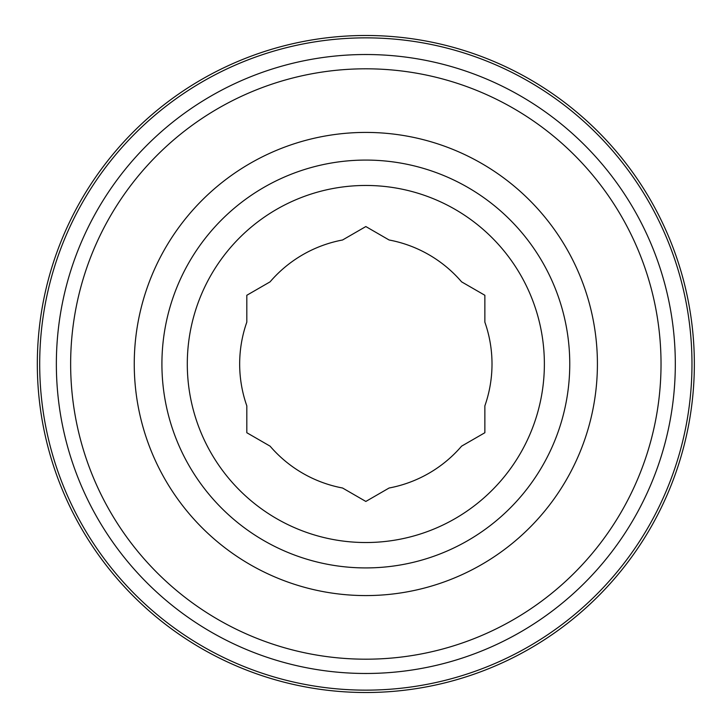 <?xml version="1.0" encoding="UTF-8"?>
<svg xmlns="http://www.w3.org/2000/svg" width="728" height="728" viewBox="0 0 728 728"><rect width="100%" height="100%" fill="white"/><g stroke="black" fill="none" stroke-linecap="round" stroke-linejoin="round"><path stroke-width="1.09" d="M246.81 405.851A126.172 126.172 0 0 1 246.81 322.149L246.81 295.277L270.079 281.845A126.172 126.172 0 0 1 342.56 239.994L365.838 226.554L389.107 239.994A126.172 126.172 0 0 1 461.588 281.845L484.866 295.277L484.866 322.149A126.172 126.172 0 0 1 484.866 405.851L484.866 432.723L461.588 446.155A126.172 126.172 0 0 1 389.107 488.006L365.838 501.446L342.56 488.006A126.172 126.172 0 0 1 270.079 446.155L246.81 432.723L246.81 405.851M39.694 364A326.135 326.135 0 0 1 528.901 81.554A326.135 326.135 0 0 1 528.901 646.446A326.135 326.135 0 0 1 39.694 364M37.319 364A328.519 328.519 0 0 1 530.093 79.498A328.519 328.519 0 0 1 530.093 648.502A328.519 328.519 0 0 1 37.319 364M161.916 364A203.922 203.922 0 0 1 467.795 187.396A203.922 203.922 0 0 1 467.795 540.604A203.922 203.922 0 0 1 161.916 364M187.296 364A178.542 178.542 0 0 1 395.868 188.006A178.542 178.542 0 0 1 534.27 423.214A178.542 178.542 0 0 1 187.296 364M134.252 364A231.586 231.586 0 0 1 481.627 163.445A231.586 231.586 0 0 1 481.627 564.555A231.586 231.586 0 0 1 134.252 364M70.643 364A295.195 295.195 0 0 1 513.431 108.354A295.195 295.195 0 0 1 513.431 619.646A295.195 295.195 0 0 1 70.643 364M56.356 364A309.473 309.473 0 0 1 520.575 95.987A309.473 309.473 0 0 1 520.575 632.013A309.473 309.473 0 0 1 56.356 364"/></g></svg>
